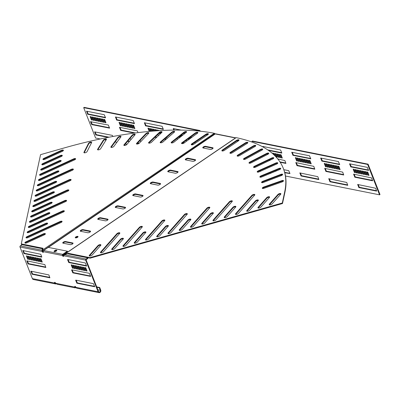 <?xml version="1.0" encoding="UTF-8"?>
<svg xmlns="http://www.w3.org/2000/svg" width="400" height="400" viewBox="0 0 400 400"><rect width="100%" height="100%" fill="white"/><g stroke="black" fill="none" stroke-linecap="round" stroke-linejoin="round"><path stroke-width="0.6" d="M197.805 132.85A1.68 0.64 -21.4 0 0 195.41 133.515L182.24 143.175A1.68 0.64 -21.4 0 0 181.815 143.61M182.04 142.66A1.68 0.64 -21.4 0 0 181.56 143.415A1.68 0.64 -21.4 0 0 181.9 143.635A1.68 0.64 -21.4 0 0 184.21 142.94L197.38 133.285A1.68 0.64 -21.4 0 0 197.86 132.53A1.68 0.64 -21.4 0 0 196.81 132.33A1.68 0.64 -21.4 0 0 195.21 133L182.04 142.66L182.24 143.175M186.535 132.065A1.68 0.64 -21.4 0 0 184.06 132.795L171.785 142.545A1.68 0.64 -21.4 0 0 171.435 142.92M171.585 142.025A1.68 0.64 -21.4 0 0 171.18 142.72A1.68 0.64 -21.4 0 0 171.52 142.94A1.68 0.64 -21.4 0 0 173.91 142.19L186.18 132.445A1.68 0.64 -21.4 0 0 186.585 131.75A1.68 0.64 -21.4 0 0 185.485 131.56A1.68 0.64 -21.4 0 0 183.855 132.28L171.585 142.025L171.785 142.545M174.565 131.865A1.68 0.64 -21.4 0 0 172.02 132.655L160.7 142.44A1.68 0.64 -21.4 0 0 160.425 142.76M160.5 141.925A1.68 0.64 -21.4 0 0 160.17 142.56A1.68 0.64 -21.4 0 0 160.51 142.78A1.68 0.64 -21.4 0 0 162.97 141.97L174.285 132.185A1.68 0.64 -21.4 0 0 174.615 131.545A1.68 0.64 -21.4 0 0 173.465 131.365A1.68 0.64 -21.4 0 0 171.815 132.135L160.5 141.925L160.7 142.44M161.955 132.24A1.68 0.64 -21.4 0 0 159.345 133.09L149.04 142.87A1.68 0.64 -21.4 0 0 148.83 143.13M148.84 142.355A1.68 0.64 -21.4 0 0 148.575 142.93A1.68 0.64 -21.4 0 0 148.915 143.15A1.68 0.64 -21.4 0 0 151.44 142.28L161.745 132.5A1.68 0.64 -21.4 0 0 162.01 131.92A1.68 0.64 -21.4 0 0 160.8 131.755A1.68 0.64 -21.4 0 0 159.145 132.575L148.84 142.355L149.04 142.87M148.775 133.195A1.68 0.64 -21.4 0 0 146.105 134.1L136.86 143.83A1.68 0.64 -21.4 0 0 136.71 144.03M136.66 143.315A1.68 0.64 -21.4 0 0 136.455 143.83A1.68 0.64 -21.4 0 0 136.795 144.05A1.68 0.64 -21.4 0 0 139.38 143.12L148.62 133.39A1.68 0.64 -21.4 0 0 148.825 132.875A1.68 0.64 -21.4 0 0 147.565 132.72A1.68 0.64 -21.4 0 0 145.9 133.585L136.66 143.315L136.86 143.83M135.08 134.72A1.68 0.64 -21.4 0 0 132.355 135.685L124.22 145.315A1.68 0.64 -21.4 0 0 124.12 145.455M124.02 144.8A1.68 0.64 -21.4 0 0 123.865 145.255A1.68 0.64 -21.4 0 0 124.205 145.475A1.68 0.64 -21.4 0 0 126.845 144.485L134.98 134.86A1.68 0.64 -21.4 0 0 135.13 134.4A1.68 0.64 -21.4 0 0 133.815 134.26A1.68 0.64 -21.4 0 0 132.155 135.17L124.02 144.8L124.22 145.315M120.94 136.81A1.68 0.64 -21.4 0 0 119.47 136.995A1.68 0.64 -21.4 0 0 118.17 137.835L111.18 147.315A1.68 0.64 -21.4 0 0 111.13 147.395M110.98 146.8A1.68 0.64 -21.4 0 0 110.875 147.2A1.68 0.64 -21.4 0 0 111.215 147.42A1.68 0.64 -21.4 0 0 113.9 146.37L120.885 136.89A1.68 0.64 -21.4 0 0 120.99 136.49A1.68 0.64 -21.4 0 0 119.62 136.365A1.68 0.64 -21.4 0 0 117.965 137.32L110.98 146.8L111.18 147.315M83.96 152.31A1.68 0.64 -21.4 0 0 83.925 152.595A1.68 0.64 -21.4 0 0 84.265 152.815A1.68 0.64 -21.4 0 0 85.83 152.54A1.68 0.64 -21.4 0 0 87.025 151.655L91.62 142.605A1.68 0.64 -21.4 0 0 91.655 142.32A1.68 0.64 -21.4 0 0 90.175 142.225A1.68 0.64 -21.4 0 0 88.56 143.26L83.96 152.31L84.145 152.785M106.425 139.455A1.68 0.64 -21.4 0 0 104.9 139.66A1.68 0.64 -21.4 0 0 103.615 140.535L97.805 149.825A1.68 0.64 -21.4 0 0 97.795 149.845M97.605 149.305A1.68 0.64 -21.4 0 0 97.54 149.65A1.68 0.64 -21.4 0 0 97.88 149.87A1.68 0.64 -21.4 0 0 99.385 149.615A1.68 0.64 -21.4 0 0 100.605 148.765L106.41 139.475A1.68 0.64 -21.4 0 0 106.475 139.135A1.68 0.64 -21.4 0 0 105.05 139.025A1.68 0.64 -21.4 0 0 103.41 140.02L97.605 149.305L97.805 149.825M208.33 134.2A1.68 0.64 -21.4 0 0 206.015 134.815L192.015 144.335A1.68 0.64 -21.4 0 0 191.505 144.83M191.81 143.815A1.68 0.64 -21.4 0 0 191.25 144.63A1.68 0.64 -21.4 0 0 191.59 144.85A1.68 0.64 -21.4 0 0 193.815 144.22L207.82 134.695A1.68 0.64 -21.4 0 0 208.38 133.885A1.68 0.64 -21.4 0 0 207.385 133.675A1.68 0.64 -21.4 0 0 205.815 134.295L191.81 143.815L192.015 144.335M66.53 200.855A1.68 0.64 -21.4 0 0 64.765 201.165L31.86 216.21A1.68 0.64 -21.4 0 0 30.805 217.01M31.66 215.695A1.68 0.64 -21.4 0 0 30.55 216.81A1.68 0.64 -21.4 0 0 30.89 217.03A1.68 0.64 -21.4 0 0 32.57 216.705L65.475 201.655A1.68 0.64 -21.4 0 0 66.585 200.54A1.68 0.64 -21.4 0 0 64.56 200.65L31.66 215.695L31.86 216.21M52.075 202.765A1.68 0.64 -21.4 0 0 50.305 203.07L32.99 210.99A1.68 0.64 -21.4 0 0 31.93 211.79M32.785 210.475A1.68 0.64 -21.4 0 0 31.68 211.59A1.68 0.64 -21.4 0 0 32.02 211.81A1.68 0.64 -21.4 0 0 33.7 211.485L51.02 203.565A1.68 0.64 -21.4 0 0 52.125 202.445A1.68 0.64 -21.4 0 0 50.105 202.555L32.785 210.475L32.99 210.99M64.275 211.295A1.68 0.64 -21.4 0 0 62.51 211.605L29.605 226.65A1.68 0.64 -21.4 0 0 28.55 227.45M29.4 226.135A1.68 0.64 -21.4 0 0 28.295 227.25A1.68 0.64 -21.4 0 0 28.635 227.47A1.68 0.64 -21.4 0 0 30.315 227.14L63.22 212.095A1.68 0.64 -21.4 0 0 64.33 210.98A1.68 0.64 -21.4 0 0 62.305 211.085L29.4 226.135L29.605 226.65M49.82 213.205A1.68 0.64 -21.4 0 0 48.05 213.51L30.73 221.43A1.68 0.64 -21.4 0 0 29.675 222.23M30.53 220.915A1.68 0.64 -21.4 0 0 29.42 222.03A1.68 0.64 -21.4 0 0 29.76 222.25A1.68 0.64 -21.4 0 0 31.445 221.92L48.76 214.005A1.68 0.64 -21.4 0 0 49.87 212.885A1.68 0.64 -21.4 0 0 47.85 212.995L30.53 220.915L30.73 221.43M71.045 179.98A1.68 0.64 -21.4 0 0 69.275 180.285L36.37 195.335A1.68 0.64 -21.4 0 0 35.315 196.13M36.17 194.815A1.68 0.64 -21.4 0 0 35.06 195.935A1.68 0.64 -21.4 0 0 35.4 196.155A1.68 0.64 -21.4 0 0 37.085 195.825L69.99 180.78A1.68 0.64 -21.4 0 0 71.095 179.66A1.68 0.64 -21.4 0 0 69.075 179.77L36.17 194.815L36.37 195.335M56.585 181.885A1.68 0.64 -21.4 0 0 54.82 182.195L37.5 190.115A1.68 0.64 -21.4 0 0 36.445 190.91M37.3 189.595A1.68 0.64 -21.4 0 0 36.19 190.715A1.68 0.64 -21.4 0 0 36.53 190.935A1.68 0.64 -21.4 0 0 38.21 190.605L55.53 182.685A1.68 0.64 -21.4 0 0 56.64 181.57A1.68 0.64 -21.4 0 0 54.615 181.675L37.3 189.595L37.5 190.115M68.79 190.42A1.68 0.64 -21.4 0 0 67.02 190.725L34.115 205.77A1.68 0.64 -21.4 0 0 33.06 206.57M33.915 205.255A1.68 0.64 -21.4 0 0 32.805 206.375A1.68 0.64 -21.4 0 0 33.145 206.59A1.68 0.64 -21.4 0 0 34.825 206.265L67.73 191.215A1.68 0.64 -21.4 0 0 68.84 190.1A1.68 0.64 -21.4 0 0 66.82 190.21L33.915 205.255L34.115 205.77M54.33 192.325A1.68 0.64 -21.4 0 0 52.565 192.635L35.245 200.55A1.68 0.64 -21.4 0 0 34.19 201.35M35.04 200.035A1.68 0.64 -21.4 0 0 33.935 201.155A1.68 0.64 -21.4 0 0 34.275 201.375A1.68 0.64 -21.4 0 0 35.955 201.045L53.275 193.125A1.68 0.64 -21.4 0 0 54.38 192.005A1.68 0.64 -21.4 0 0 52.36 192.115L35.04 200.035L35.245 200.55M45.305 234.08A1.68 0.64 -21.4 0 0 43.54 234.39L26.22 242.31A1.68 0.64 -21.4 0 0 25.165 243.11M26.02 241.795A1.68 0.64 -21.4 0 0 24.91 242.91A1.68 0.64 -21.4 0 0 25.25 243.13A1.68 0.64 -21.4 0 0 26.93 242.8L44.25 234.88A1.68 0.64 -21.4 0 0 45.36 233.765A1.68 0.64 -21.4 0 0 43.335 233.875L26.02 241.795L26.22 242.31M47.56 223.645A1.68 0.64 -21.4 0 0 45.795 223.95L28.475 231.87A1.68 0.64 -21.4 0 0 27.42 232.67M28.275 231.355A1.68 0.64 -21.4 0 0 27.165 232.47A1.68 0.64 -21.4 0 0 27.505 232.69A1.68 0.64 -21.4 0 0 29.185 232.36L46.505 224.44A1.68 0.64 -21.4 0 0 47.615 223.325A1.68 0.64 -21.4 0 0 45.59 223.435L28.275 231.355L28.475 231.87M62.02 221.735A1.68 0.64 -21.4 0 0 60.255 222.045L27.35 237.09A1.68 0.64 -21.4 0 0 26.29 237.89M27.145 236.575A1.68 0.64 -21.4 0 0 26.04 237.69A1.68 0.64 -21.4 0 0 26.38 237.91A1.68 0.64 -21.4 0 0 28.06 237.58L60.965 222.535A1.68 0.64 -21.4 0 0 62.07 221.415A1.68 0.64 -21.4 0 0 60.05 221.525L27.145 236.575L27.35 237.09M73.3 169.54A1.68 0.64 -21.4 0 0 71.535 169.845L38.63 184.895A1.68 0.64 -21.4 0 0 37.57 185.695M38.425 184.375A1.68 0.64 -21.4 0 0 37.32 185.495A1.68 0.64 -21.4 0 0 37.66 185.715A1.68 0.64 -21.4 0 0 39.34 185.385L72.245 170.34A1.68 0.64 -21.4 0 0 73.35 169.22A1.68 0.64 -21.4 0 0 71.33 169.33L38.425 184.375L38.63 184.895M58.84 171.445A1.68 0.64 -21.4 0 0 57.075 171.755L39.755 179.675A1.68 0.64 -21.4 0 0 38.7 180.475M39.555 179.155A1.68 0.64 -21.4 0 0 38.445 180.275A1.68 0.64 -21.4 0 0 38.785 180.495A1.68 0.64 -21.4 0 0 40.465 180.165L57.785 172.245A1.68 0.64 -21.4 0 0 58.895 171.13A1.68 0.64 -21.4 0 0 56.87 171.24L39.555 179.155L39.755 179.675M75.555 159.1A1.68 0.64 -21.4 0 0 73.79 159.41L40.885 174.455A1.68 0.64 -21.4 0 0 39.83 175.255M40.68 173.94A1.68 0.64 -21.4 0 0 39.575 175.055A1.68 0.64 -21.4 0 0 39.915 175.275A1.68 0.64 -21.4 0 0 41.595 174.945L74.5 159.9A1.68 0.64 -21.4 0 0 75.61 158.78A1.68 0.64 -21.4 0 0 73.585 158.89L40.68 173.94L40.885 174.455M61.1 161.01A1.68 0.64 -21.4 0 0 59.33 161.315L42.01 169.235A1.68 0.64 -21.4 0 0 40.955 170.035M41.81 168.72A1.68 0.64 -21.4 0 0 40.7 169.835A1.68 0.64 -21.4 0 0 41.04 170.055A1.68 0.64 -21.4 0 0 42.725 169.725L60.04 161.805A1.68 0.64 -21.4 0 0 61.15 160.69A1.68 0.64 -21.4 0 0 59.13 160.8L41.81 168.72L42.01 169.235M62.225 155.79A1.68 0.64 -21.4 0 0 60.46 156.095L43.14 164.015A1.68 0.64 -21.4 0 0 42.085 164.815M42.94 163.5A1.68 0.64 -21.4 0 0 41.83 164.615A1.68 0.64 -21.4 0 0 42.17 164.835A1.68 0.64 -21.4 0 0 43.85 164.505L61.17 156.585A1.68 0.64 -21.4 0 0 62.28 155.47A1.68 0.64 -21.4 0 0 60.255 155.58L42.94 163.5L43.14 164.015M63.355 150.57A1.68 0.64 -21.4 0 0 61.585 150.875L44.27 158.795A1.68 0.64 -21.4 0 0 43.21 159.595M44.065 158.28A1.68 0.64 -21.4 0 0 42.96 159.395A1.68 0.64 -21.4 0 0 43.3 159.615A1.68 0.64 -21.4 0 0 44.98 159.285L62.3 151.37A1.68 0.64 -21.4 0 0 63.405 150.25A1.68 0.64 -21.4 0 0 61.385 150.36L44.065 158.28L44.27 158.795M230.18 153.285A1.68 0.64 158.6 0 1 230.78 152.735L245.55 143.395A1.68 0.64 158.6 0 1 247.77 142.84M230.265 153.305A1.68 0.64 158.6 0 1 229.925 153.09A1.68 0.64 158.6 0 1 230.58 152.215L245.345 142.88A1.68 0.64 158.6 0 1 247.825 142.525A1.68 0.64 158.6 0 1 247.175 143.395L232.405 152.73A1.68 0.64 158.6 0 1 230.265 153.305M237.41 156.115A1.68 0.64 158.6 0 1 238.105 155.505L253.56 146.4A1.68 0.64 158.6 0 1 255.695 145.9M237.495 156.14A1.68 0.64 158.6 0 1 237.155 155.92A1.68 0.64 158.6 0 1 237.9 154.99L253.36 145.88A1.68 0.64 158.6 0 1 255.745 145.585A1.68 0.64 158.6 0 1 255.005 146.51L239.545 155.62A1.68 0.64 158.6 0 1 237.495 156.14M243.78 159.435A1.68 0.64 158.6 0 1 244.57 158.77L260.645 149.935A1.68 0.64 158.6 0 1 262.685 149.49M243.87 159.455A1.68 0.64 158.6 0 1 243.53 159.235A1.68 0.64 158.6 0 1 244.365 158.25L260.445 149.415A1.68 0.64 158.6 0 1 262.735 149.17A1.68 0.64 158.6 0 1 261.895 150.155L245.82 158.99A1.68 0.64 158.6 0 1 243.87 159.455M249.265 163.22A1.68 0.64 158.6 0 1 250.15 162.5L266.765 153.98A1.68 0.64 158.6 0 1 268.705 153.59L268.695 153.605M249.35 163.24A1.68 0.64 158.6 0 1 249.01 163.02A1.68 0.64 158.6 0 1 249.95 161.985L266.565 153.465A1.68 0.64 158.6 0 1 268.755 153.275A1.68 0.64 158.6 0 1 267.815 154.31L251.2 162.83A1.68 0.64 158.6 0 1 249.35 163.24M253.83 167.455A1.68 0.64 158.6 0 1 254.82 166.69L271.895 158.525A1.68 0.64 158.6 0 1 273.725 158.185M253.915 167.48A1.68 0.64 158.6 0 1 253.575 167.26A1.68 0.64 158.6 0 1 254.615 166.17L271.69 158.01A1.68 0.64 158.6 0 1 273.78 157.87A1.68 0.64 158.6 0 1 272.735 158.955L255.66 167.12A1.68 0.64 158.6 0 1 253.915 167.48M257.455 172.125A1.68 0.64 158.6 0 1 258.555 171.305L276 163.54A1.68 0.64 158.6 0 1 277.73 163.25M257.54 172.145A1.68 0.64 158.6 0 1 257.2 171.925A1.68 0.64 158.6 0 1 258.35 170.79L275.8 163.025A1.68 0.64 158.6 0 1 277.78 162.935A1.68 0.64 158.6 0 1 276.635 164.07L259.185 171.835A1.68 0.64 158.6 0 1 257.54 172.145M260.13 177.2A1.68 0.64 158.6 0 1 261.33 176.335L279.07 169.005A1.68 0.64 158.6 0 1 280.69 168.76M260.215 177.22A1.68 0.64 158.6 0 1 259.875 177A1.68 0.64 158.6 0 1 261.13 175.82L278.87 168.49A1.68 0.64 158.6 0 1 280.74 168.445A1.68 0.64 158.6 0 1 279.485 169.625L261.75 176.955A1.68 0.64 158.6 0 1 260.215 177.22M262.555 188.475A1.68 0.64 158.6 0 1 263.98 187.525L282.035 181.17A1.68 0.64 158.6 0 1 283.435 181.01M262.64 188.495A1.68 0.64 158.6 0 1 262.3 188.275A1.68 0.64 158.6 0 1 263.775 187.01L281.835 180.655A1.68 0.64 158.6 0 1 283.49 180.69A1.68 0.64 158.6 0 1 282.015 181.955L263.955 188.315A1.68 0.64 158.6 0 1 262.64 188.495M261.83 182.66A1.68 0.64 158.6 0 1 263.145 181.75L281.085 174.89A1.68 0.64 158.6 0 1 282.595 174.69M261.915 182.68A1.68 0.64 158.6 0 1 261.575 182.46A1.68 0.64 158.6 0 1 262.94 181.235L280.88 174.375A1.68 0.64 158.6 0 1 282.65 174.375A1.68 0.64 158.6 0 1 281.285 175.6L263.34 182.46A1.68 0.64 158.6 0 1 261.915 182.68M222.13 150.955A1.68 0.64 158.6 0 1 222.64 150.46L236.645 140.94A1.68 0.64 158.6 0 1 238.955 140.33M222.215 150.975A1.68 0.64 158.6 0 1 221.875 150.755A1.68 0.64 158.6 0 1 222.44 149.945L236.44 140.42A1.68 0.64 158.6 0 1 238.01 139.8A1.68 0.64 158.6 0 1 239.005 140.01A1.68 0.64 158.6 0 1 238.445 140.825L224.44 150.345A1.68 0.64 158.6 0 1 222.215 150.975M145.71 239.995A1.68 0.64 158.6 0 1 145.83 239.835L162.085 221.455A1.68 0.64 158.6 0 1 164.79 220.51M145.795 240.015A1.68 0.64 158.6 0 1 145.455 239.795A1.68 0.64 158.6 0 1 145.625 239.315L161.88 220.94A1.68 0.64 158.6 0 1 163.545 220.045A1.68 0.64 158.6 0 1 164.84 220.19A1.68 0.64 158.6 0 1 164.67 220.67L148.415 239.05A1.68 0.64 158.6 0 1 145.795 240.015M156.96 236.8A1.68 0.64 158.6 0 1 157.08 236.635L165.635 226.965A1.68 0.64 158.6 0 1 168.34 226.02M157.045 236.82A1.68 0.64 158.6 0 1 156.705 236.6A1.68 0.64 158.6 0 1 156.875 236.12L165.43 226.45A1.68 0.64 158.6 0 1 167.095 225.555A1.68 0.64 158.6 0 1 168.39 225.7A1.68 0.64 158.6 0 1 168.22 226.18L159.665 235.855A1.68 0.64 158.6 0 1 157.045 236.82M123.215 246.385A1.68 0.64 158.6 0 1 123.335 246.225L139.585 227.845A1.68 0.64 158.6 0 1 142.29 226.9M123.3 246.405A1.68 0.64 158.6 0 1 122.96 246.185A1.68 0.64 158.6 0 1 123.13 245.705L139.385 227.33A1.68 0.64 158.6 0 1 141.05 226.435A1.68 0.64 158.6 0 1 142.345 226.585A1.68 0.64 158.6 0 1 142.175 227.06L125.92 245.44A1.68 0.64 158.6 0 1 123.3 246.405M134.465 243.19A1.68 0.64 158.6 0 1 134.58 243.03L143.135 233.355A1.68 0.64 158.6 0 1 145.84 232.41M134.55 243.21A1.68 0.64 158.6 0 1 134.21 242.99A1.68 0.64 158.6 0 1 134.38 242.51L142.935 232.84A1.68 0.64 158.6 0 1 144.6 231.945A1.68 0.64 158.6 0 1 145.895 232.09A1.68 0.64 158.6 0 1 145.72 232.57L137.17 242.245A1.68 0.64 158.6 0 1 134.55 243.21M190.705 227.215A1.68 0.64 158.6 0 1 190.825 227.05L207.075 208.675A1.68 0.64 158.6 0 1 209.78 207.73M190.79 227.235A1.68 0.64 158.6 0 1 190.45 227.015A1.68 0.64 158.6 0 1 190.62 226.535L206.875 208.16A1.68 0.64 158.6 0 1 208.54 207.265A1.68 0.64 158.6 0 1 209.835 207.41A1.68 0.64 158.6 0 1 209.665 207.89L193.41 226.27A1.68 0.64 158.6 0 1 190.79 227.235M201.955 224.015A1.68 0.64 158.6 0 1 202.07 223.855L210.625 214.185A1.68 0.64 158.6 0 1 213.33 213.24M202.04 224.04A1.68 0.64 158.6 0 1 201.7 223.82A1.68 0.64 158.6 0 1 201.87 223.34L210.425 213.665A1.68 0.64 158.6 0 1 212.09 212.775A1.68 0.64 158.6 0 1 213.385 212.92A1.68 0.64 158.6 0 1 213.215 213.4L204.66 223.07A1.68 0.64 158.6 0 1 202.04 224.04M168.21 233.605A1.68 0.64 158.6 0 1 168.325 233.44L184.58 215.065A1.68 0.64 158.6 0 1 187.285 214.12M168.295 233.625A1.68 0.64 158.6 0 1 167.955 233.405A1.68 0.64 158.6 0 1 168.125 232.925L184.38 214.55A1.68 0.64 158.6 0 1 186.045 213.655A1.68 0.64 158.6 0 1 187.335 213.8A1.68 0.64 158.6 0 1 187.165 214.28L170.915 232.66A1.68 0.64 158.6 0 1 168.295 233.625M179.455 230.41A1.68 0.64 158.6 0 1 179.575 230.245L188.13 220.575A1.68 0.64 158.6 0 1 190.835 219.63M179.54 230.43A1.68 0.64 158.6 0 1 179.2 230.21A1.68 0.64 158.6 0 1 179.37 229.73L187.925 220.06A1.68 0.64 158.6 0 1 189.59 219.165A1.68 0.64 158.6 0 1 190.885 219.31A1.68 0.64 158.6 0 1 190.715 219.79L182.16 229.465A1.68 0.64 158.6 0 1 179.54 230.43M89.47 255.97A1.68 0.64 158.6 0 1 89.59 255.81L98.14 246.135A1.68 0.64 158.6 0 1 100.845 245.19M89.555 255.99A1.68 0.64 158.6 0 1 89.215 255.77A1.68 0.64 158.6 0 1 89.385 255.295L97.94 245.62A1.68 0.64 158.6 0 1 99.605 244.725A1.68 0.64 158.6 0 1 100.9 244.875A1.68 0.64 158.6 0 1 100.73 245.355L92.175 255.025A1.68 0.64 158.6 0 1 89.555 255.99M111.965 249.58A1.68 0.64 158.6 0 1 112.085 249.42L120.64 239.745A1.68 0.64 158.6 0 1 123.345 238.8M112.05 249.6A1.68 0.64 158.6 0 1 111.71 249.38A1.68 0.64 158.6 0 1 111.88 248.9L120.435 239.23A1.68 0.64 158.6 0 1 122.1 238.335A1.68 0.64 158.6 0 1 123.395 238.485A1.68 0.64 158.6 0 1 123.225 238.965L114.67 248.635A1.68 0.64 158.6 0 1 112.05 249.6M100.715 252.775A1.68 0.64 158.6 0 1 100.835 252.615L117.09 234.235A1.68 0.64 158.6 0 1 119.795 233.29M100.805 252.795A1.68 0.64 158.6 0 1 100.465 252.575A1.68 0.64 158.6 0 1 100.635 252.095L116.89 233.72A1.68 0.64 158.6 0 1 118.555 232.825A1.68 0.64 158.6 0 1 119.845 232.975A1.68 0.64 158.6 0 1 119.675 233.455L103.42 251.83A1.68 0.64 158.6 0 1 100.805 252.795M213.2 220.82A1.68 0.64 158.6 0 1 213.32 220.66L229.575 202.285A1.68 0.64 158.6 0 1 232.28 201.34M213.285 220.845A1.68 0.64 158.6 0 1 212.945 220.625A1.68 0.64 158.6 0 1 213.115 220.145L229.37 201.765A1.68 0.64 158.6 0 1 231.035 200.875A1.68 0.64 158.6 0 1 232.33 201.02A1.68 0.64 158.6 0 1 232.16 201.5L215.905 219.875A1.68 0.64 158.6 0 1 213.285 220.845M224.45 217.625A1.68 0.64 158.6 0 1 224.57 217.465L233.125 207.795A1.68 0.64 158.6 0 1 235.83 206.85M224.535 217.65A1.68 0.64 158.6 0 1 224.195 217.43A1.68 0.64 158.6 0 1 224.365 216.95L232.92 207.275A1.68 0.64 158.6 0 1 234.585 206.38A1.68 0.64 158.6 0 1 235.88 206.53A1.68 0.64 158.6 0 1 235.71 207.01L227.155 216.68A1.68 0.64 158.6 0 1 224.535 217.65M235.7 214.43A1.68 0.64 158.6 0 1 235.815 214.27L252.07 195.895A1.68 0.64 158.6 0 1 254.775 194.95M235.785 214.455A1.68 0.64 158.6 0 1 235.445 214.235A1.68 0.64 158.6 0 1 235.615 213.755L251.87 195.375A1.68 0.64 158.6 0 1 253.535 194.48A1.68 0.64 158.6 0 1 254.83 194.63A1.68 0.64 158.6 0 1 254.655 195.11L238.405 213.485A1.68 0.64 158.6 0 1 235.785 214.455M246.945 211.235A1.68 0.64 158.6 0 1 247.065 211.075L255.62 201.405A1.68 0.64 158.6 0 1 258.325 200.46M247.03 211.26A1.68 0.64 158.6 0 1 246.69 211.04A1.68 0.64 158.6 0 1 246.86 210.56L255.415 200.885A1.68 0.64 158.6 0 1 257.08 199.99A1.68 0.64 158.6 0 1 258.375 200.14A1.68 0.64 158.6 0 1 258.205 200.62L249.65 210.29A1.68 0.64 158.6 0 1 247.03 211.26M258.195 208.04A1.68 0.64 158.6 0 1 258.315 207.88L266.87 198.205A1.68 0.64 158.6 0 1 269.575 197.26M258.28 208.06A1.68 0.64 158.6 0 1 257.94 207.845A1.68 0.64 158.6 0 1 258.11 207.365L266.665 197.69A1.68 0.64 158.6 0 1 268.33 196.795A1.68 0.64 158.6 0 1 269.625 196.945A1.68 0.64 158.6 0 1 269.455 197.425L260.9 207.095A1.68 0.64 158.6 0 1 258.28 208.06M269.445 204.845A1.68 0.64 158.6 0 1 269.56 204.685L278.115 195.01A1.68 0.64 158.6 0 1 280.82 194.065M269.53 204.865A1.68 0.64 158.6 0 1 269.19 204.645A1.68 0.64 158.6 0 1 269.36 204.17L277.915 194.495A1.68 0.64 158.6 0 1 279.58 193.6A1.68 0.64 158.6 0 1 280.875 193.75A1.68 0.64 158.6 0 1 280.705 194.23L272.15 203.9A1.68 0.64 158.6 0 1 269.53 204.865M56.73 250.67A1.49 0.57 158.6 0 1 56.755 250.675A1.49 0.57 158.6 0 0 56.73 250.67A1.49 0.57 158.6 0 0 55.42 250.885A1.49 0.57 158.6 0 0 54.335 251.625A1.49 0.57 158.6 0 1 55.42 250.885A1.49 0.57 158.6 0 1 56.73 250.67M77.94 236.905A1.49 0.57 158.6 0 1 77.96 236.91A1.49 0.57 158.6 0 0 76.625 237.12A1.49 0.57 158.6 0 0 75.54 237.86M77.735 236.39A1.49 0.57 158.6 0 1 78.035 236.585A1.49 0.57 158.6 0 1 77.22 237.495A1.49 0.57 158.6 0 1 75.565 237.865A1.49 0.57 158.6 0 1 75.265 237.67A1.49 0.57 158.6 0 1 76.08 236.76A1.49 0.57 158.6 0 1 77.735 236.39M83.05 229.63L90.205 231.06A1.68 0.64 158.6 0 1 90.545 231.28A1.68 0.64 158.6 0 1 89.62 232.305A1.68 0.64 158.6 0 1 87.755 232.725L80.6 231.295A1.68 0.64 -21.4 0 1 80.26 231.075A1.68 0.64 -21.4 0 1 81.18 230.05A1.68 0.64 -21.4 0 1 83.05 229.63L83.25 230.145A1.68 0.64 -21.4 0 0 81.72 230.41A1.68 0.64 -21.4 0 0 80.515 231.275M83.25 230.145L90.405 231.575A1.68 0.64 158.6 0 1 90.495 231.6M65.545 241.53L72.7 242.96A1.68 0.64 158.6 0 1 73.04 243.18A1.68 0.64 158.6 0 1 72.12 244.21A1.68 0.64 158.6 0 1 70.25 244.625L63.095 243.195A1.68 0.64 -21.4 0 1 62.755 242.975A1.68 0.64 -21.4 0 1 63.68 241.95A1.68 0.64 -21.4 0 1 65.545 241.53L65.75 242.045A1.68 0.64 -21.4 0 0 64.22 242.31A1.68 0.64 -21.4 0 0 63.01 243.175M65.75 242.045L72.905 243.475A1.68 0.64 158.6 0 1 72.99 243.5M100.55 217.73L107.71 219.16A1.68 0.64 158.6 0 1 108.05 219.38A1.68 0.64 158.6 0 1 107.125 220.405A1.68 0.64 158.6 0 1 105.255 220.825L98.1 219.395A1.68 0.64 -21.4 0 1 97.76 219.175A1.68 0.64 -21.4 0 1 98.685 218.145A1.68 0.64 -21.4 0 1 100.55 217.73L100.755 218.245A1.68 0.64 -21.4 0 0 99.225 218.51A1.68 0.64 -21.4 0 0 98.015 219.375M100.755 218.245L107.91 219.675A1.68 0.64 158.6 0 1 107.995 219.7M118.055 205.83L125.21 207.26A1.68 0.64 158.6 0 1 125.55 207.48A1.68 0.64 158.6 0 1 124.625 208.505A1.68 0.64 158.6 0 1 122.76 208.925L115.605 207.495A1.68 0.64 -21.4 0 1 115.265 207.275A1.68 0.64 -21.4 0 1 116.19 206.245A1.68 0.64 -21.4 0 1 118.055 205.83L118.255 206.345A1.68 0.64 -21.4 0 0 116.725 206.61A1.68 0.64 -21.4 0 0 115.52 207.475M118.255 206.345L125.415 207.775A1.68 0.64 158.6 0 1 125.5 207.795M135.555 193.925L142.715 195.36A1.68 0.64 158.6 0 1 143.055 195.58A1.68 0.64 158.6 0 1 142.13 196.605A1.68 0.64 158.6 0 1 140.265 197.025L133.105 195.595A1.68 0.64 -21.4 0 1 132.765 195.375A1.68 0.64 -21.4 0 1 133.69 194.345A1.68 0.64 -21.4 0 1 135.555 193.925L135.76 194.445A1.68 0.64 -21.4 0 0 134.23 194.705A1.68 0.64 -21.4 0 0 133.02 195.57M135.76 194.445L142.915 195.875A1.68 0.64 158.6 0 1 143 195.895M153.06 182.025L160.215 183.46A1.68 0.64 158.6 0 1 160.555 183.68A1.68 0.64 158.6 0 1 159.63 184.705A1.68 0.64 158.6 0 1 157.765 185.125L150.61 183.695A1.68 0.64 -21.4 0 1 150.27 183.475A1.68 0.64 -21.4 0 1 151.195 182.445A1.68 0.64 -21.4 0 1 153.06 182.025L153.26 182.545A1.68 0.64 -21.4 0 0 151.73 182.805A1.68 0.64 -21.4 0 0 150.525 183.67M153.26 182.545L160.42 183.975A1.68 0.64 158.6 0 1 160.505 183.995M170.565 170.125L177.72 171.56A1.68 0.64 158.6 0 1 178.06 171.78A1.68 0.64 158.6 0 1 177.135 172.805A1.68 0.64 158.6 0 1 175.27 173.225L168.11 171.795A1.68 0.64 -21.4 0 1 167.77 171.575A1.68 0.64 -21.4 0 1 168.695 170.545A1.68 0.64 -21.4 0 1 170.565 170.125L170.765 170.645A1.68 0.64 -21.4 0 0 169.235 170.905A1.68 0.64 -21.4 0 0 168.025 171.77M170.765 170.645L177.92 172.075A1.68 0.64 158.6 0 1 178.005 172.095M188.065 158.225L195.22 159.655A1.68 0.64 158.6 0 1 195.56 159.875A1.68 0.64 158.6 0 1 194.64 160.905A1.68 0.64 158.6 0 1 192.77 161.325L185.615 159.89A1.68 0.64 -21.4 0 1 185.275 159.67A1.68 0.64 -21.4 0 1 186.2 158.645A1.68 0.64 -21.4 0 1 188.065 158.225L188.27 158.745A1.68 0.64 -21.4 0 0 186.74 159.005A1.68 0.64 -21.4 0 0 185.53 159.87M188.27 158.745L195.425 160.175A1.68 0.64 158.6 0 1 195.51 160.195M205.57 146.325L212.725 147.755A1.68 0.64 158.6 0 1 213.065 147.975A1.68 0.64 158.6 0 1 212.14 149.005A1.68 0.64 158.6 0 1 210.275 149.425L203.12 147.99A1.68 0.64 -21.4 0 1 202.78 147.77A1.68 0.64 -21.4 0 1 203.7 146.745A1.68 0.64 -21.4 0 1 205.57 146.325L205.77 146.84A1.68 0.64 -21.4 0 0 204.24 147.105A1.68 0.64 -21.4 0 0 203.035 147.97M205.77 146.84L212.925 148.275A1.68 0.64 158.6 0 1 213.015 148.295M55.34 251.53A1.49 0.57 158.6 0 1 55.955 251.29M63.57 255.47L62.895 255.335M63.725 254.88L62.925 254.865L62.83 255.19A0.96 0.455 -124.2 0 0 63.625 256.1M43.295 250.94L42.83 250.65L42.825 251.07L214.99 133.775L215.24 133.935L48.365 247.395M235.68 137.835L215.71 133.84A0.84 0.67 101.3 0 0 215.26 133.94A237.155 90.64 -21.4 0 0 215.24 133.935M295.93 157.73L297.32 160.67M296.275 162.655L297.47 165.365L314.76 168.825M300.325 172.985L301.52 175.695L318.81 179.155M280.76 154.695L282.15 157.635M297.645 158.075L299.035 161.015M299.365 158.415L300.755 161.355M301.08 158.76L302.47 161.7M302.8 159.105L304.19 162.045M272.17 152.98L272.335 153.4M273.89 153.32L274.815 155.685M267.735 149.895L281.8 152.71M263.32 146.54L263.635 147.355M279.04 154.35L280.43 157.29M277.325 154.01L278.715 156.95M275.605 153.665L276.995 156.605M326.56 163.855L327.95 166.795M328.275 164.2L329.665 167.14M329.995 164.545L331.385 167.485M331.71 164.885L333.1 167.825M321.14 158.105L322.335 160.815L339.625 164.275M336.865 165.92L338.255 168.855M335.145 165.575L336.535 168.515M333.43 165.23L334.82 168.17M292.23 152.325L293.425 155.035L310.71 158.495M307.95 160.135L309.34 163.075M306.235 159.79L307.625 162.73M304.515 159.45L305.905 162.385M324.84 163.515L326.23 166.455M325.19 168.44L326.38 171.15L343.67 174.605M329.235 178.77L330.43 181.48L347.72 184.94M309.67 160.48L311.06 163.42M267.68 153.64L267.925 154.255M269.35 159.74L270.58 159.985M279.895 161.85L285.85 163.04M275.48 170.49L276.77 170.745M284.665 172.325L289.9 173.375M338.58 166.26L339.97 169.2M355.47 169.64L356.86 172.58M357.185 169.985L358.575 172.925M358.905 170.325L360.295 173.265M360.62 170.67L362.01 173.61M350.05 163.89L351.245 166.6L368.535 170.06M365.775 171.7L367.165 174.64M364.055 171.355L365.445 174.295M362.34 171.015L363.73 173.955M353.75 169.295L355.14 172.235M354.1 174.22L355.295 176.93L372.585 180.39M358.15 184.555L359.34 187.265L376.63 190.72M367.49 172.045L368.88 174.985M200.485 131.23L199.785 130.495L84.14 107.365L83.7 107.665L95.605 138.035L100.29 138.975M207.945 134.605L206.86 134.385M237.485 140.515L238.57 140.73M251.79 141.98L252.455 141.03L368.095 164.165L380 194.535L379.56 194.835L285.49 176.02M166.265 139.12L164.865 138.84M156.77 137.22L155.3 136.93M178.815 136.965L178.975 137.385L178.425 137.275M161.39 132.835L161.16 132.24M160.205 133.245L159.78 132.765M158.96 130.665L158.82 130.305M157.415 130.765L157.1 129.96M155.875 130.875L155.385 129.62M190.26 138.505L189.89 137.565M189.12 139.025L188.66 138.465M185.035 133.355L183.695 133.085M174.3 130.09L173.72 128.62M180.235 137.165L179.84 136.15M181.445 136.21L181.045 135.19M133.015 127.805L131.625 124.865M131.295 127.46L129.905 124.52M129.58 127.12L128.19 124.18M127.86 126.775L126.47 123.835M134.385 123.225L117.095 119.765L115.9 117.055M122.71 125.745L121.32 122.805M124.425 126.085L123.035 123.15M126.145 126.43L124.755 123.49M163.295 129.005L146.005 125.55L144.81 122.835M151.27 131.24L150.23 128.585M152.8 131.11L151.95 128.93M154.335 130.99L153.665 129.275M134.73 128.15L133.34 125.21M135.415 132.95L121.145 130.095L119.95 127.385M139.255 143.24L137.715 142.93M129.54 141.295L127.895 140.97M149.9 131.185L148.515 128.245M191.49 137.605L191.165 136.775M193.27 144.525L192.085 144.285M184.455 142.76L183.16 142.5M120.99 125.4L119.6 122.46M104.1 122.02L102.715 119.08M102.385 121.68L100.995 118.74M100.665 121.335L99.28 118.395M98.95 120.99L97.56 118.05M105.47 117.44L88.185 113.98L86.99 111.27M93.795 119.96L92.41 117.02M95.515 120.305L94.125 117.365M97.23 120.65L95.845 117.71M105.82 122.365L104.43 119.425M109.52 127.77L92.23 124.315L91.04 121.605M109.07 137.205L96.28 134.645L95.085 131.935M92.08 119.615L90.69 116.68M296.625 160.915L297.485 161.09L296.185 157.78L295.33 157.61L296.625 160.915L297.06 160.62M313.79 166.35L295.765 162.57L297.035 165.665L314.78 169.215L313.79 166.35M317.84 176.68L299.815 172.905L301.085 175.995L318.83 179.545L317.84 176.68M280.16 154.575L281.455 157.88L282.31 158.055L281.015 154.745L280.16 154.575M298.34 161.26L299.2 161.43L297.905 158.125L297.045 157.955L298.34 161.26L298.78 160.96M300.06 161.605L300.92 161.775L299.62 158.47L298.765 158.295L300.06 161.605L300.495 161.305M301.775 161.945L302.635 162.12L301.34 158.81L300.48 158.64L301.775 161.945L302.215 161.65M303.495 162.29L304.355 162.46L303.055 159.155L302.2 158.985L303.495 162.29L303.93 161.99M272.695 153.71L272.43 153.03L271.735 152.89M275.21 156.08L274.145 153.375L273.29 153.2L273.925 154.825M268.52 150.44L281.82 153.1L280.605 150L262.86 146.45L262.93 146.96M279.735 157.54L280.595 157.71L279.3 154.405L278.44 154.23L279.735 157.54L280.175 157.24M278.02 157.195L278.875 157.365L277.58 154.06L276.725 153.89L278.02 157.195L278.455 156.895M276.3 156.85L277.16 157.02L275.865 153.715L275.005 153.545L276.3 156.85L276.74 156.555M327.255 167.04L328.11 167.215L326.815 163.91L325.955 163.735L327.255 167.04L327.69 166.745M328.97 167.385L329.83 167.555L328.535 164.25L327.675 164.08L328.97 167.385L329.41 167.09M330.69 167.73L331.545 167.9L330.25 164.595L329.39 164.425L330.69 167.73L331.125 167.43M332.405 168.075L333.265 168.245L331.97 164.94L331.11 164.765L332.405 168.075L332.845 167.775M339.645 164.665L338.43 161.565L320.625 158.025L321.895 161.115L339.725 164.61M337.56 169.105L338.415 169.275L337.12 165.97L336.26 165.795L337.56 169.105L337.995 168.805M335.84 168.76L336.7 168.93L335.405 165.625L334.545 165.455L335.84 168.76L336.28 168.46M334.125 168.415L334.98 168.59L333.685 165.28L332.825 165.11L334.125 168.415L334.56 168.12M310.73 158.88L309.52 155.78L291.715 152.24L292.985 155.33L310.815 158.825M308.645 163.32L309.505 163.49L308.21 160.185L307.35 160.015L308.645 163.32L309.085 163.025M306.93 162.975L307.79 163.15L306.49 159.845L305.635 159.67L306.93 162.975L307.365 162.68M305.21 162.635L306.07 162.805L304.775 159.5L303.915 159.325L305.21 162.635L305.65 162.335M325.535 166.7L326.395 166.87L325.1 163.565L324.24 163.395L325.535 166.7L325.975 166.4M342.7 172.13L324.675 168.355L325.945 171.445L343.69 174.995L342.7 172.13M346.75 182.465L328.725 178.685L329.995 181.775L347.74 185.325L346.75 182.465M309.07 160.36L310.365 163.665L311.225 163.835L309.925 160.53L309.07 160.36M267.19 153.795L267.46 154.49M268.115 154.14L267.9 153.59M280.185 162.295L285.925 163.42L284.88 160.565L277.77 158.955M268.785 160.015L270.01 160.26M284.78 172.735L289.98 173.585L288.705 170.66L283.815 169.685M274.855 170.75L276.145 171.005M280.48 169.015L279.57 168.835M337.98 166.14L339.275 169.445L340.135 169.62L338.84 166.315L337.98 166.14M356.165 172.825L357.02 172.995L355.725 169.69L354.87 169.52L356.165 172.825L356.6 172.525M357.88 173.17L358.74 173.34L357.445 170.035L356.585 169.865L357.88 173.17L358.32 172.87M359.6 173.51L360.455 173.685L359.16 170.38L358.305 170.205L359.6 173.51L360.035 173.215M361.315 173.855L362.175 174.025L360.88 170.72L360.02 170.55L361.315 173.855L361.755 173.56M368.555 170.445L367.34 167.35L349.54 163.805L350.805 166.9L368.635 170.39M366.47 174.885L367.325 175.06L366.03 171.75L365.175 171.58L366.47 174.885L366.905 174.59M364.75 174.545L365.61 174.715L364.315 171.41L363.455 171.235L364.75 174.545L365.19 174.245M363.035 174.2L363.89 174.37L362.595 171.065L361.74 170.895L363.035 174.2L363.47 173.9M354.445 172.48L355.305 172.655L354.01 169.345L353.15 169.175L354.445 172.48L354.885 172.185M371.615 177.915L353.585 174.14L354.855 177.23L372.605 180.78L371.615 177.915M375.66 188.245L357.635 184.47L358.905 187.56L376.65 191.11L375.66 188.245M366.89 171.925L368.185 175.23L369.045 175.4L367.75 172.095L366.89 171.925M281.905 175.3L280.665 175.055M271.02 173.125L269.73 172.865M260.855 171.09L259.605 170.84M252.015 141.33L367.66 164.46L379.56 194.835M236.9 140.78L238.14 141.03M247.095 142.82L247.705 142.94M207.515 134.905L206.275 134.655M199.685 131.15L199.345 130.795L83.7 107.665M104.53 139.82L106.01 140.12M115.14 141.945L116.9 142.295M125.345 143.985L126.99 144.315M148.46 133.56L148.32 133.15M157.45 134.885L158.92 135.18M166.57 137.365L167.005 138.48M165.9 139.435L164.505 139.155M156.435 137.54L154.965 137.245M160.99 133.215L160.655 132.365M159.965 130.605L160.235 130.59M161.385 132.205L161.565 132.67M159.975 132.655L160.37 133.66L159.51 133.49L159.35 133.085M158.42 130.7L158.215 130.185L159.19 130.65M156.875 130.805L156.5 129.84L157.355 130.015L157.645 130.75M155.335 130.915L154.78 129.495L155.64 129.67L156.105 130.855M189.83 138.82L189.46 137.88M190.075 137.43L190.445 138.37M189.04 139.395L188.425 139.275L188.23 138.785M188.845 138.33L189.215 139.27M173.745 130.095L173.265 128.53L181.13 130.1M184.65 133.66L183.305 133.395M179.815 137.5L179.415 136.485M180.02 136.005L180.42 137.025M181.02 136.545L180.625 135.525M181.225 135.045L181.625 136.065M182.23 135.585L181.975 134.935L182.83 135.11M133.175 128.225L132.32 128.05L131.025 124.745L131.88 124.915L133.175 128.225M131.46 127.88L130.6 127.71L129.305 124.4L130.165 124.575L131.46 127.88M129.74 127.535L128.885 127.365L127.59 124.06L128.445 124.23L129.74 127.535M128.025 127.19L127.165 127.02L125.87 123.715L126.73 123.885L128.025 127.19M116.655 120.06L115.44 116.965L133.19 120.515L134.46 123.605L116.655 120.06L117.095 119.765M122.87 126.16L122.015 125.99L120.72 122.685L121.575 122.855L122.87 126.16M124.59 126.505L123.73 126.335L122.435 123.025L123.295 123.2L124.59 126.505M126.305 126.85L125.45 126.675L124.155 123.37L125.01 123.545L126.305 126.85M145.57 125.845L144.355 122.745L162.1 126.295L163.37 129.385L145.57 125.845L146.005 125.55M150.735 131.285L149.63 128.465L150.49 128.64L151.5 131.22M152.265 131.155L151.345 128.81L152.205 128.98L153.03 131.09M153.8 131.03L153.065 129.155L153.92 129.325L154.565 130.97M134.895 128.565L134.035 128.395L132.74 125.09L133.6 125.26L134.895 128.565M134.25 133.105L120.705 130.395L119.435 127.3L137.24 130.845L138.065 132.62M129.68 138.855L131.325 139.185M139.69 140.855L141.235 141.165M138.83 143.54L137.41 143.255M129.26 141.625L127.615 141.295M149.205 131.42L147.91 128.125L148.77 128.295L149.97 131.35M191.06 137.92L190.69 136.98M191.01 136.745L191.675 137.47M177.4 139.42L177.26 138.87L177.945 138.985M185.81 140.56L187.105 140.82M194.895 142.375L195.46 143.1M192.575 144.77L191.695 144.595M184.035 143.06L182.745 142.805M119.86 122.51L121.155 125.82L120.295 125.645L119 122.34L119.86 122.51M104.265 122.44L103.405 122.27L102.11 118.96L102.97 119.135L104.265 122.44M102.55 122.095L101.69 121.925L100.395 118.62L101.255 118.79L102.55 122.095M100.83 121.755L99.97 121.58L98.675 118.275L99.535 118.445L100.83 121.755M99.115 121.41L98.255 121.24L96.96 117.93L97.82 118.105L99.115 121.41M87.745 114.28L86.53 111.18L104.28 114.73L105.545 117.82L87.745 114.28L88.185 113.98M93.96 120.38L93.1 120.205L91.805 116.9L92.665 117.075L93.96 120.38M95.68 120.72L94.82 120.55L93.525 117.245L94.385 117.415L95.68 120.72M97.395 121.065L96.535 120.895L95.24 117.59L96.1 117.76L97.395 121.065M105.985 122.785L105.125 122.61L103.83 119.305L104.69 119.48L105.985 122.785M90.52 121.69L108.325 125.06L109.595 128.155L91.795 124.61L90.52 121.69L90.735 121.54M108.09 137.39L95.845 134.94L94.575 131.85L112.375 135.395L112.935 136.48M90.95 116.73L92.245 120.035L91.385 119.865L90.09 116.555L90.95 116.73M368.095 164.165L367.66 164.46M368.625 174.93L368.185 175.23M339.715 169.15L339.275 169.445M310.8 163.365L310.365 163.665M281.89 157.585L281.455 157.88M63.56 254.995L63.865 254.96M64.18 255.2L63.74 254.83M283.35 168.475L283.55 168.99A237.155 90.64 158.6 0 1 284.9 192.415L282.5 203.525L282.295 203.01L284.695 191.9A237.155 90.64 158.6 0 0 283.35 168.475A237.155 90.64 158.6 0 0 236.15 137.645L235.8 137.825M64.715 254.86L64.515 254.345L68.215 253.29L68.415 253.81L68.125 253.89M282.5 203.525L90.17 258.16L68.415 253.81M282.295 203.01L89.97 257.645L90.17 258.16M89.97 257.645L68.215 253.29M199.785 130.495L199.345 130.795M91.825 119.565L91.385 119.865M105.56 122.315L105.125 122.61M96.975 120.595L96.535 120.895M95.26 120.255L94.82 120.55M93.54 119.91L93.1 120.205M98.69 120.94L98.255 121.24M100.41 121.285L99.97 121.58M102.125 121.625L101.69 121.925M103.845 121.97L103.405 122.27M120.735 125.35L120.295 125.645M149.645 131.13L149.22 131.42M134.475 128.095L134.035 128.395M125.885 126.38L125.45 126.675M124.17 126.035L123.73 126.335M122.45 125.69L122.015 125.99M127.605 126.725L127.165 127.02M129.32 127.065L128.885 127.365M131.04 127.41L130.6 127.71M132.755 127.755L132.32 128.05M188.86 138.975L188.425 139.275M159.95 133.195L159.51 133.49M43.225 251.38A1.08 0.51 55.8 0 1 42.825 251.07M214.99 133.775A237.155 197.26 19.2 0 0 214.855 133.635L42.725 250.965M42.735 250.87L42.655 249.97L42.83 250.65M42.925 248.71L21.475 244.42L21.27 243.9L40.56 154.655L64.5 147.855A237.155 90.64 -21.4 0 1 214.29 133.275L214.855 133.635M42.725 250.91L42.855 250.485L42.725 250.91M21.27 243.9L43.025 248.255L42.655 249.97L214.29 133.275M91.605 142.64A1.68 0.64 -21.4 0 0 90.025 142.865A1.68 0.64 -21.4 0 0 88.76 143.78L84.18 152.795M62.725 254.35L43.615 250.53L48.255 247.375L67.36 251.195L62.725 254.35A0.84 0.67 101.3 0 0 62.395 255.49A0.96 0.455 -124.2 0 0 63.29 256.43A0.96 0.455 -124.2 0 0 63.505 256.4A0.96 0.455 -124.2 0 0 63.54 255.72L64.29 254.665L67.47 253.76L87.76 257.82L87.96 258.335L86.115 259.85L98.505 291.465A1.2 0.955 101.3 0 0 100.255 290.275L99.285 287.795L96.88 287.315M56.53 250.155A1.49 0.57 158.6 0 1 56.83 250.35A1.49 0.57 158.6 0 1 56.01 251.26A1.49 0.57 158.6 0 1 54.36 251.63A1.49 0.57 158.6 0 1 54.06 251.435A1.49 0.57 158.6 0 1 54.875 250.525A1.49 0.57 158.6 0 1 56.53 250.155M43.615 250.53A0.84 0.67 101.3 0 0 43.285 251.67A0.96 0.455 55.8 0 1 43.255 252.35A0.96 0.455 55.8 0 1 43.04 252.38A0.96 0.455 55.8 0 1 42.14 251.44L42.58 251.14L42.045 250.215L42.365 248.74L22.08 244.68L20.33 245.87A0.84 0.67 101.3 0 0 20 247.01L32.39 278.625A1.8 1.43 101.3 0 0 33.35 279.5L55.49 283.925A1.8 1.43 -78.7 0 1 54.53 283.055A0.96 0.455 55.8 0 1 54.565 282.375A0.96 0.455 55.8 0 1 55.435 282.855L57.155 284.26L75.22 287.875L75.965 287.425M43.37 252.05A0.96 0.455 55.8 0 1 42.58 251.14M41.755 256.745L24.465 253.29L23.27 250.58M49.85 277.41L32.565 273.95L31.37 271.24M45.805 267.08L28.515 263.62L27.32 260.91M42.1 261.67L40.715 258.73M40.385 261.33L38.995 258.39M38.665 260.985L37.28 258.045M36.95 260.64L35.56 257.7M35.23 260.3L33.845 257.36M33.515 259.955L32.125 257.015M31.795 259.61L30.41 256.67M30.08 259.265L28.69 256.325M28.36 258.925L26.975 255.985M55.8 283.35A1.2 0.955 -78.7 0 1 54.97 282.755A0.96 0.455 55.8 0 1 54.885 282.375M87.76 257.82L86.01 259.01A0.84 0.67 101.3 0 0 85.68 260.145L98.07 291.76A1.8 1.43 101.3 0 0 99.03 292.635L76.885 288.205A1.8 1.43 -78.7 0 1 75.93 287.335A0.96 0.455 -124.2 0 0 74.815 286.425A0.96 0.455 -124.2 0 0 74.695 286.705L75.12 286.42L75.34 287.285L75.71 286.935M68.055 259.535L69.25 262.245L86.54 265.705M76.155 280.2L77.345 282.91L94.635 286.365M72.105 269.865L73.3 272.575L90.585 276.035M71.755 264.94L73.145 267.88M73.475 265.285L74.865 268.225M75.19 265.63L76.58 268.57M76.91 265.97L78.3 268.91M78.625 266.315L80.015 269.255M80.345 266.66L81.735 269.6M82.06 267.005L83.45 269.94M83.78 267.345L85.17 270.285M85.495 267.69L86.885 270.63M40.785 254.27L41.775 257.135L24.03 253.585L22.76 250.495L40.785 254.27M48.88 274.935L49.875 277.8L32.125 274.25L30.855 271.155L48.88 274.935M44.835 264.605L45.825 267.465L28.075 263.915L26.81 260.825L44.835 264.605M41.405 261.92L40.11 258.61L40.97 258.785L42.265 262.09L41.405 261.92L41.845 261.62M39.69 261.575L38.395 258.27L39.255 258.44L40.55 261.745L39.69 261.575L40.125 261.275M37.97 261.23L36.675 257.925L37.535 258.095L38.83 261.405L37.97 261.23L38.41 260.935M36.255 260.885L34.96 257.58L35.82 257.755L37.115 261.06L36.255 260.885L36.69 260.59M34.535 260.545L33.24 257.24L34.1 257.41L35.395 260.715L34.535 260.545L34.975 260.245M32.82 260.2L31.525 256.895L32.385 257.065L33.68 260.37L32.82 260.2L33.255 259.905M31.1 259.855L29.805 256.55L30.665 256.72L31.96 260.03L31.1 259.855L31.54 259.56M29.385 259.515L28.09 256.205L28.95 256.38L30.245 259.685L29.385 259.515L29.82 259.215M26.37 255.865L27.23 256.035L28.525 259.34L27.665 259.17L26.37 255.865M74.695 286.705L75.22 287.875M67.535 259.62L68.81 262.545L86.615 266.085L85.345 262.995L67.75 259.475M75.63 280.285L76.91 283.205L94.71 286.75L93.44 283.655L75.85 280.14M71.585 269.955L72.86 272.875L90.66 276.415L89.395 273.325L71.8 269.805M73.31 268.3L72.015 264.995L71.155 264.82L72.45 268.125L73.31 268.3M75.025 268.645L73.73 265.335L72.875 265.165L74.17 268.47L75.025 268.645M76.745 268.985L75.45 265.68L74.59 265.51L75.885 268.815L76.745 268.985M78.46 269.33L77.165 266.025L76.31 265.85L77.605 269.16L78.46 269.33M80.18 269.675L78.885 266.365L78.025 266.195L79.32 269.5L80.18 269.675M81.895 270.015L80.6 266.71L79.745 266.54L81.04 269.845L81.895 270.015M83.615 270.36L82.32 267.055L81.46 266.88L82.755 270.19L83.615 270.36M85.33 270.705L84.035 267.4L83.18 267.225L84.475 270.53L85.33 270.705M85.755 267.74L84.895 267.57L86.19 270.875L87.05 271.045L85.755 267.74M56.245 283.83A1.8 1.43 -78.7 0 1 55.49 283.925M20 247.01L42.14 251.44L42.045 250.215L20.33 245.87M67.36 251.195L67.565 251.715L62.925 254.865M42.365 248.74L42.25 250.73M27.665 259.17L28.105 258.87M55.765 283.3L74.695 287.085L75.13 286.79M99.03 292.635A1.8 1.43 101.3 0 0 100.495 291.885A1.8 1.43 101.3 0 0 100.695 289.975L99.725 287.495L99.285 287.795M96.715 286.895L99.725 287.495M86.19 270.875L86.63 270.58M84.475 270.53L84.91 270.235M82.755 270.19L83.195 269.89M81.04 269.845L81.475 269.545M79.32 269.5L79.76 269.205M77.605 269.16L78.04 268.86M75.885 268.815L76.325 268.515M74.17 268.47L74.605 268.175M72.45 268.125L72.89 267.83M230.58 152.215L230.78 152.735M237.9 154.99L238.105 155.505M244.365 158.25L244.57 158.77M249.95 161.985L250.15 162.5M254.615 166.17L254.82 166.69M258.35 170.79L258.555 171.305M261.13 175.82L261.33 176.335M263.775 187.01L263.98 187.525M262.94 181.235L263.145 181.75M222.44 149.945L222.64 150.46M145.625 239.315L145.83 239.835M156.875 236.12L157.08 236.635M123.13 245.705L123.335 246.225M134.38 242.51L134.58 243.03M190.62 226.535L190.825 227.05M201.87 223.34L202.07 223.855M168.125 232.925L168.325 233.44M179.37 229.73L179.575 230.245M89.385 255.295L89.59 255.81M111.88 248.9L112.085 249.42M100.635 252.095L100.835 252.615M213.115 220.145L213.32 220.66M224.365 216.95L224.57 217.465M235.615 213.755L235.815 214.27M246.86 210.56L247.065 211.075M258.11 207.365L258.315 207.88M269.36 204.17L269.56 204.685M215.26 133.94L235.465 137.98M72.7 242.96L72.905 243.475M212.725 147.755L212.925 148.275M195.22 159.655L195.425 160.175M177.72 171.56L177.92 172.075M160.215 183.46L160.42 183.975M142.715 195.36L142.915 195.875M125.21 207.26L125.415 207.775M107.71 219.16L107.91 219.675M90.205 231.06L90.405 231.575M359.34 187.265L358.905 187.56M359.12 187.03L358.68 187.325M355.295 176.93L354.855 177.23M355.07 176.695L354.63 176.995M351.245 166.6L350.805 166.9M351.02 166.365L350.585 166.66M330.43 181.48L329.995 181.775M330.205 181.245L329.77 181.54M326.38 171.15L325.945 171.445M326.16 170.915L325.72 171.21M293.425 155.035L292.985 155.33M293.2 154.8L292.76 155.095M322.335 160.815L321.895 161.115M322.11 160.58L321.67 160.88M301.52 175.695L301.085 175.995M301.295 175.46L300.86 175.76M297.47 165.365L297.035 165.665M297.245 165.13L296.81 165.43M236.15 137.645L64.515 254.345M284.695 191.9L284.9 192.415M277.915 194.495L278.115 195.01M266.665 197.69L266.87 198.205M255.415 200.885L255.62 201.405M251.87 195.375L252.07 195.895M232.92 207.275L233.125 207.795M229.37 201.765L229.575 202.285M116.89 233.72L117.09 234.235M120.435 239.23L120.64 239.745M97.94 245.62L98.14 246.135M187.925 220.06L188.13 220.575M184.38 214.55L184.58 215.065M210.425 213.665L210.625 214.185M206.875 208.16L207.075 208.675M142.935 232.84L143.135 233.355M139.385 227.33L139.585 227.845M165.43 226.45L165.635 226.965M161.88 220.94L162.085 221.455M236.44 140.42L236.645 140.94M280.88 174.375L281.085 174.89M281.835 180.655L282.035 181.17M278.87 168.49L279.07 169.005M275.8 163.025L276 163.54M271.69 158.01L271.895 158.525M266.565 153.465L266.765 153.98M260.445 149.415L260.645 149.935M253.36 145.88L253.56 146.4M245.345 142.88L245.55 143.395M96.055 134.41L95.62 134.705M96.28 134.645L95.845 134.94M92.01 124.08L91.57 124.375M92.23 124.315L91.795 124.61M87.96 113.745L87.52 114.045M120.92 129.86L120.48 130.16M121.145 130.095L120.705 130.395M145.78 125.31L145.345 125.61M116.87 119.53L116.435 119.825M61.385 150.36L61.585 150.875M60.255 155.58L60.46 156.095M59.13 160.8L59.33 161.315M73.585 158.89L73.79 159.41M56.87 171.24L57.075 171.755M71.33 169.33L71.535 169.845M60.05 221.525L60.255 222.045M45.59 223.435L45.795 223.95M43.335 233.875L43.54 234.39M52.36 192.115L52.565 192.635M66.82 190.21L67.02 190.725M54.615 181.675L54.82 182.195M69.075 179.77L69.275 180.285M47.85 212.995L48.05 213.51M62.305 211.085L62.51 211.605M50.105 202.555L50.305 203.07M64.56 200.65L64.765 201.165M205.815 134.295L206.015 134.815M103.41 140.02L103.615 140.535M88.56 143.26L88.76 143.78M117.965 137.32L118.17 137.835M132.155 135.17L132.355 135.685M145.9 133.585L146.105 134.1M159.145 132.575L159.345 133.09M171.815 132.135L172.02 132.655M183.855 132.28L184.06 132.795M195.21 133L195.41 133.515M43.285 251.67L62.395 255.49L62.83 255.19M75.93 287.335L98.07 291.76M63.54 255.72L85.68 260.145M54.97 282.755L54.53 283.055L32.39 278.625M27.855 263.68L28.29 263.385M28.075 263.915L28.515 263.62M31.9 274.015L32.34 273.715M32.125 274.25L32.565 273.95M23.805 253.35L24.24 253.055M24.03 253.585L24.465 253.29M97.85 289.795L100.255 290.275M64.29 254.665L86.01 259.01M72.86 272.875L73.3 272.575M72.635 272.64L73.075 272.34M76.91 283.205L77.345 282.91M76.685 282.97L77.125 282.675M68.81 262.545L69.25 262.245M68.585 262.31L69.025 262.01M64.055 254.525L235.905 137.68"/></g></svg>

